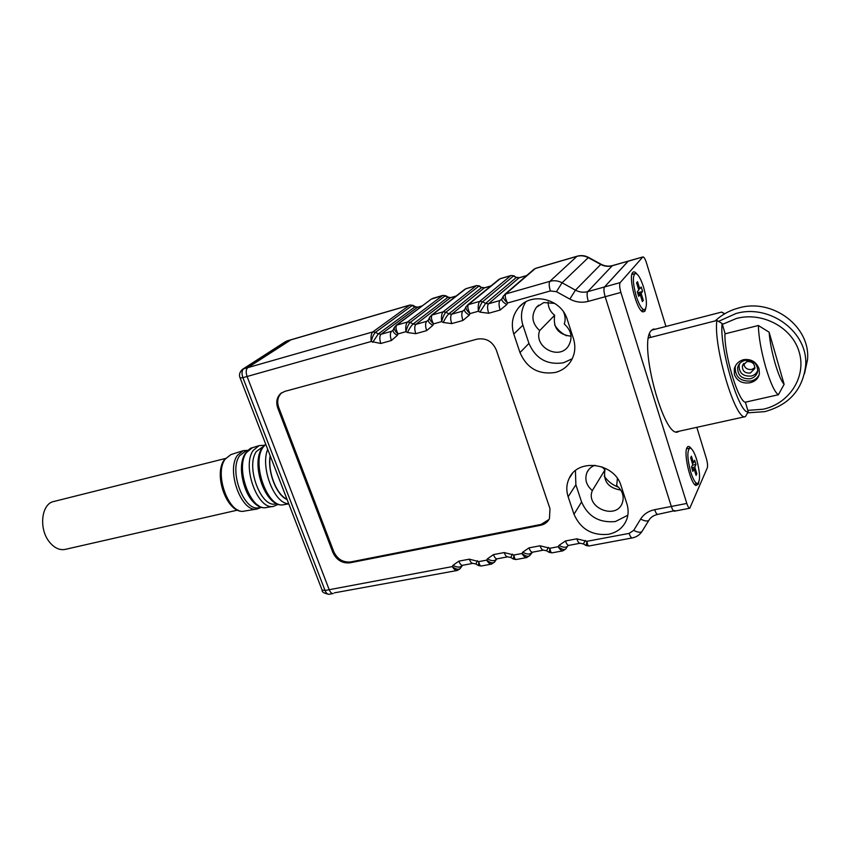 <?xml version="1.0" encoding="UTF-8"?>
<svg xmlns="http://www.w3.org/2000/svg" width="850" height="850" viewBox="0 0 850 850"><rect width="100%" height="100%" fill="white"/><g stroke="black" fill="none" stroke-linecap="round" stroke-linejoin="round"><path stroke-width="1.27" d="M555.273 372.47C561.871 370.728 567.035 367.041 570.743 361.42C575.014 354.439 575.918 346.821 573.442 338.587L567.301 319.6C561.446 298.817 531.707 291.529 518.893 307.371C512.476 315.138 510.776 324.031 513.793 334.039L519.998 352.612C526.904 368.305 538.666 374.924 555.273 372.47M525.746 301.909C521.273 309.081 520.327 316.837 522.909 325.189L528.944 343.389C535.691 358.774 547.219 365.234 563.508 362.78L572.252 358.721M608.483 534.31C617.482 532.366 623.592 527.361 626.79 519.297C628.532 514.293 628.564 509.118 626.886 503.763L621.106 485.892C614.794 462.868 577.957 457.821 569.213 478.306C566.429 484.128 566.079 490.28 568.151 496.761L573.994 514.25C580.582 529.125 592.078 535.808 608.483 534.31M575.429 470.645L575.875 484.787L581.57 501.957C588.009 516.545 599.282 523.079 615.389 521.539L627.831 515.227M595 465.258C591.345 466.597 588.699 468.924 587.074 472.249C584.428 479.134 586.181 485.244 592.333 490.588C585.055 507.588 616.356 520.519 622.359 502.849C624.389 496.304 622.497 490.546 616.686 485.584L617.408 478.476M554.806 303.418L543.83 302.558L536.392 307.307C530.878 315.658 531.972 323.425 539.676 330.608C533.279 347.013 559.343 360.868 568.544 345.844C572.911 337.811 571.487 330.533 564.283 324.009C565.601 319.972 565.346 315.945 563.529 311.929M277.78 408.085L332.934 552.574C336.579 560.097 342.21 563.518 349.849 562.838L540.536 525.3C544.627 524.418 547.602 522.219 549.451 518.702L549.971 508.672L496.315 350.019C492.416 341.317 485.998 337.694 477.052 339.15L284.814 391.382L280.978 393.306C276.824 397.056 275.751 401.976 277.78 408.085L278.715 407.394L333.774 551.692C337.408 559.215 343.039 562.626 350.657 561.946L541.131 524.397L549.047 519.446M461.879 565.558L460.254 568.406C458.511 569.946 455.855 569.341 452.285 566.599L452.954 565.346L458.873 561.149L469.328 559.173L478.848 561.606L486.668 560.139L487.369 558.875L493.467 554.604L504.209 552.564L513.931 555.018L521.964 553.509L522.697 552.224L528.997 547.878L540.016 545.785L549.961 548.261L558.216 546.709L558.971 545.403L565.473 540.972L576.799 538.826L586.968 541.312L629.128 533.396L633.728 530.347L640.645 519.053C643.779 514.122 648.465 510.999 654.691 509.681L671.319 506.451C672.371 509.618 673.391 511.201 674.358 511.201C673.391 511.201 672.371 509.618 671.319 506.451L605.168 296.735C603.787 291.89 603.574 288.628 604.52 286.96L628.288 261.099L612.255 265.763L587.722 291.635L604.52 286.96C603.574 288.628 603.787 291.89 605.168 296.735L588.296 301.368C581.921 303.004 575.769 302.239 569.84 299.083L556.431 291.688L550.354 290.944L507.546 303.014C505.261 298.594 504.677 295.577 505.782 293.941L549.929 281.318L576.884 256.36L535.33 268.494L503.391 295.981C502.807 297.659 504.199 300.007 507.546 303.014L506.77 304.555L500.14 310.038L488.665 313.257L479.931 312.12L478.38 311.249C479.655 306.595 481.068 303.429 482.619 301.75L485.584 303.408L516.258 277.536L513.474 275.995L482.619 301.75L479.719 301.378L510.754 275.666L500.119 278.779L468.446 304.598L479.719 301.378C478.359 303.078 477.913 306.372 478.38 311.249L470.018 313.608C467.766 309.251 467.245 306.244 468.446 304.598L466.066 306.669C465.481 308.391 466.799 310.696 470.018 313.608L469.285 315.116L462.878 320.482L451.711 323.606L443.19 322.469L441.66 321.608C442.871 317.029 444.295 313.905 445.931 312.216L448.842 313.852L481.567 287.619L478.837 286.099L445.931 312.216L443.105 311.844L476.17 285.77L465.8 288.798L432.14 314.978C430.833 316.636 431.301 319.6 433.521 323.903L432.82 325.38L426.626 330.639L415.767 333.678L407.437 332.531L405.939 331.681L398.034 333.912L397.354 335.368L391.361 340.521L380.8 343.485L371.184 341.487L247.084 376.497L329.194 589.709C330.321 592.386 331.659 593.661 333.2 593.534C331.659 593.661 330.321 592.386 329.194 589.709L452.285 566.599C453.889 569.224 455.536 570.52 457.226 570.477L459.914 568.894M618.545 487.231C612.499 485.01 607.729 481.302 604.233 476.106M566.546 335.793C561.51 333.328 557.558 329.715 554.657 324.944M247.764 367.646L291.04 339.745L247.764 367.646C245.937 369.336 245.714 372.289 247.084 376.497C245.714 372.289 245.937 369.336 247.764 367.646L372.81 331.925C371.195 333.646 370.653 336.834 371.184 341.487C372.279 337.057 373.724 333.997 375.509 332.297L378.324 333.901L414.8 307.031L412.154 305.533L375.509 332.297L372.81 331.925L409.604 305.203L286.631 341.105L243.61 368.836L247.764 367.646M571.051 336.207C558.322 334.645 552.851 327.664 554.646 315.265C550.322 311.812 548.133 307.381 548.101 301.984M539.676 330.608L554.646 315.265M592.333 490.588L604.977 469.859L601.896 466.809M620.819 490.078C608.313 488.027 603.032 481.291 604.977 469.859M654.691 509.681C655.754 512.826 656.784 514.399 657.783 514.388L674.964 510.584M281.849 392.689C277.748 396.44 276.707 401.338 278.715 407.394M409.998 305.012L413.047 305.405M431.513 298.956L396.812 325.072C395.42 326.729 395.834 329.683 398.034 333.912C395.038 331.213 393.848 328.971 394.442 327.197L396.812 325.072L407.479 322.022C405.939 323.733 405.429 326.953 405.939 331.681C407.097 327.186 408.531 324.084 410.242 322.394L413.1 324.02L447.759 297.447L445.071 295.938L410.242 322.394L407.479 322.022L442.467 295.609L431.258 299.147L395.951 325.454M442.839 295.418L445.878 295.811M464.886 289.234L431.216 315.403M476.521 285.589L479.549 285.961M499.12 279.257L467.447 305.076M500.459 278.598L511.062 275.496L514.112 275.868M534.246 269.036L504.698 294.461M481.164 566.026C480.059 565.951 479.283 564.485 478.848 561.606L478.486 565.558L481.164 566.026L491.555 564.092L494.583 561.999L496.729 558.918M496.188 559.204L494.583 561.999C492.926 563.539 490.28 562.923 486.668 560.139C488.283 562.806 489.897 564.124 491.544 564.092M516.12 559.523C515.079 559.438 514.346 557.94 513.931 555.018L513.421 559.056L516.12 559.523L526.788 557.547L529.773 555.507L531.76 552.436M522.697 552.224C526.702 554.338 529.518 554.614 531.176 553.053L529.773 555.507C528.137 556.952 525.534 556.293 521.964 553.509C523.579 556.219 525.183 557.558 526.766 557.547M552.001 552.861C551.034 552.755 550.354 551.225 549.961 548.261L549.281 552.383L552.001 552.861L562.955 550.821L565.919 548.824L567.641 545.944M558.971 545.403C562.955 547.506 565.76 547.814 567.375 546.327L565.909 548.824C564.315 550.184 561.744 549.472 558.216 546.709C559.831 549.451 561.414 550.821 562.944 550.821M588.848 546.008C587.956 545.881 587.329 544.319 586.968 541.312L586.107 545.53L588.848 546.008L632.262 537.933C636.448 537.094 639.678 534.947 641.973 531.494L642.005 531.441M429.771 317.071C429.176 318.824 430.419 321.098 433.521 323.903L441.66 321.608C441.161 316.806 441.649 313.554 443.105 311.844L432.14 314.978L429.771 317.071M676.249 431.853L745.407 416.617C735.728 421.632 713.076 346.056 716.879 320.471L722.096 323.467L724.997 333.285C723.849 353.526 738.119 401.391 745.418 402.294L748.244 411.846L745.407 416.617M648.497 337.949L716.879 320.471M722.096 323.467C719.185 347.586 739.319 414.97 748.244 411.846M651.546 330.183L721.544 312.109L723.817 313.278M724.572 313.841L721.544 312.109M650.643 337.397L649.517 333.763M698.774 482.439L698.264 484.245L695.938 485.499C690.561 483.894 683.368 453.603 686.97 447.695L687.406 446.994C688.415 445.91 689.711 446.462 691.294 448.662M645.809 308.391L644.81 311.334L642.844 311.886C636.767 310.399 628.118 276.962 632.687 272.521L632.782 272.404C633.834 271.288 635.216 271.841 636.947 274.051M679.416 431.152L677.928 431.885C663.967 438.674 638.499 344.154 650.888 330.969L653.342 329.088L655.424 329.173M686.811 503.444L671.319 506.451L605.168 296.735L620.893 292.421L686.811 503.444C687.852 506.621 688.851 508.226 689.786 508.226L707.285 467.84C707.848 465.832 707.529 462.708 706.35 458.458L696.809 427.316M642.696 257.093L620.181 282.604L604.52 286.96L628.012 261.279L642.951 256.923C644.013 256.944 645.161 258.868 646.404 262.661L665.933 326.464M620.181 282.604C619.278 284.272 619.512 287.544 620.893 292.421M769.122 332.201C769.803 341.211 771.747 351.443 774.977 362.897C778.281 374.085 781.341 381.225 784.125 384.317L778.388 394.751C774.711 392.254 770.482 383.106 765.722 367.285C761.133 350.912 758.678 336.983 758.349 325.497L769.122 332.201L784.125 384.317M734.411 374.659L734.283 368.868C735.601 364.151 738.692 361.091 743.537 359.667C751.156 358.753 756.33 361.813 759.071 368.847L759.411 373.713C758.444 378.346 755.416 381.342 750.306 382.691C742.571 383.924 737.279 381.246 734.411 374.659M759.156 374.861C757.414 378.048 754.694 380.099 750.986 381.034C740.233 381.576 734.974 376.848 735.229 366.828L735.558 365.67M744.929 360.389C741.072 361.462 738.661 363.811 737.683 367.434C737.524 375.424 741.742 379.196 750.316 378.749C754.375 377.623 756.84 375.126 757.711 371.259C757.552 363.449 753.291 359.826 744.929 360.389M724.986 333.848L758.349 325.497M745.216 402.22L778.388 394.751M750.38 373.033L754.832 368.454C754.747 363.513 752.069 361.25 746.778 361.664L742.379 366.074C742.337 371.089 745.004 373.405 750.38 373.033M743.835 363.364C744.356 367.891 747.033 369.909 751.889 369.431L754.928 367.636M739.776 363.407L739.096 365.319C738.979 373.044 743.059 376.614 751.326 376.051C754.503 375.158 756.67 373.267 757.817 370.366M747.809 410.369L763.119 409.233C789.034 403.761 806.501 377.262 799.308 352.463C792.508 327.579 762.556 311.525 736.514 318.431L722.362 324.392M718.494 321.396L735.941 313.533C770.079 303.471 808.987 332.701 805.577 366.233C802.464 389.948 788.832 405.089 764.671 411.655L747.66 412.834M804.546 373.447L807.5 359.848C810.879 326.74 772.533 297.957 738.841 307.934C729.704 310.356 721.841 314.67 715.254 320.886M694.386 484.16L697.627 483.544C700.474 480.696 700.145 472.664 696.639 459.425C694.206 451.934 691.921 448.163 689.775 448.109C686.938 450.893 687.278 458.957 690.816 472.324C693.26 479.783 695.523 483.512 697.627 483.544M689.775 448.109L686.566 448.821M696.841 473.737L694.779 467.086L695.948 464.483L694.652 460.296L693.483 462.868L691.422 456.184L690.668 457.81L692.739 464.514L691.549 467.128L692.856 471.368L694.046 468.733L696.107 475.405L696.841 473.737L695.661 473.981M692.166 469.126L694.046 468.733M692.304 463.112L693.483 462.868M692.41 465.216L695.948 464.483M691.73 467.712L694.779 467.086M641.197 310.622L644.566 309.761C647.328 307.233 646.999 299.689 643.577 287.151C640.602 278.099 637.819 273.551 635.205 273.498C632.464 275.984 632.804 283.56 636.257 296.214C639.242 305.235 642.016 309.751 644.566 309.761M635.205 273.498L631.869 274.476M643.312 300.379L641.123 293.293L642.579 291.465L641.208 287.002L639.731 288.809L637.532 281.679L636.586 282.816L638.796 289.956L637.298 291.794L638.701 296.31L640.188 294.461L642.388 301.569L643.312 300.379L642.122 300.709M638.286 294.971L640.188 294.461M638.541 289.127L639.731 288.809M637.617 292.814L642.579 291.465M638.021 294.132L641.123 293.293M238.032 510.011L65.184 549.398C59.511 550.46 54.219 547.931 49.289 541.811C38.526 528.626 41.448 503.699 53.731 501.511L225.696 458.426M240.146 378.038L322.076 590.006L325.051 590.484L242.909 377.676L240.114 377.953C238.808 375.031 239.562 372.183 242.377 369.421L243.61 368.836C241.772 370.526 241.549 373.469 242.909 377.676L247.084 376.497L329.194 589.709L325.051 590.484C326.177 593.162 327.516 594.437 329.067 594.299C324.137 593.417 321.831 592.046 322.139 590.176M457.226 570.477L334.337 592.854M276.707 503.625L275.963 503.795C261.29 508.853 245.268 466.427 256.413 451.456L263.075 446.632M258.634 505.559C245.055 500.618 236.109 466.427 245.236 454.251M261.29 507.121L259.239 507.588C244.343 512.688 228.31 470.581 239.679 455.642L245.714 450.999L247.754 450.489M286.96 499.152C276.59 495.008 267.495 471.665 270.321 456.099M648.933 520.221L642.154 531.218M569.84 299.083L575.45 290.147L600.759 264.456L588.253 257.646L562.062 282.774L575.45 290.147C579.392 292.241 583.493 292.729 587.722 291.635C586.734 293.303 586.925 296.554 588.296 301.368M575.875 484.787L568.151 496.761M581.57 501.957L573.994 514.25M528.944 343.389L519.998 352.612M522.909 325.189L513.793 334.039M541.131 524.397L540.536 525.3M350.657 561.946L349.849 562.838M333.774 551.692L332.934 552.574M461.816 565.611L460.19 568.512L462.549 565.303C461.199 565.388 459.967 564.007 458.873 561.149M567.566 546.019L565.824 548.951M528.997 547.878C530.081 550.811 531.239 552.256 532.461 552.192L529.582 555.783M422.078 305.989L417.35 307.36L381.034 334.284L391.553 331.298L393.093 330.14M526.543 275.666L518.989 277.865L488.495 303.779L499.928 300.539L502.031 298.711M490.801 286.046L484.234 287.948L451.679 314.224L462.804 311.068L464.695 309.517M455.993 296.151L450.373 297.776L415.873 324.392L426.689 321.321L428.389 319.993M588.253 257.646C584.577 255.722 580.784 255.298 576.884 256.36L577.161 256.201C581.124 255.117 584.938 255.521 588.582 257.433L588.253 257.646M550.354 290.944C548.962 286.152 548.824 282.954 549.929 281.318C554.083 280.213 558.131 280.691 562.062 282.774L556.431 291.688M612.255 265.763C608.271 266.826 604.446 266.39 600.759 264.456L601.067 264.233C604.817 266.188 608.632 266.634 612.531 265.582L612.255 265.763M649.177 519.839L648.911 520.242C650.707 517.257 653.671 515.302 657.783 514.388M372.661 342.327L378.324 333.901L381.034 334.284C379.493 335.962 379.419 339.033 380.8 343.485M415.565 306.829L417.733 307.169L414.8 307.031L415.469 306.776L412.919 305.331L409.966 305.022L287.066 340.903M391.361 340.521C389.98 336.047 390.044 332.977 391.553 331.298L393.061 330.225M407.437 332.531C409.424 328.483 411.315 325.646 413.1 324.02L415.873 324.392C414.428 326.071 414.386 329.163 415.767 333.678M448.449 297.256L450.734 297.596L447.759 297.447L448.354 297.203L445.751 295.736L442.808 295.428L432.735 298.371M426.626 330.639C425.244 326.103 425.266 322.989 426.689 321.321L428.315 320.152M443.19 322.469C445.241 318.346 447.132 315.478 448.842 313.852L451.679 314.224C450.319 315.892 450.33 319.026 451.711 323.606M482.173 287.428L484.585 287.767L481.567 287.619L479.432 285.897L476.499 285.589L466.161 288.607M462.878 320.482C461.486 315.871 461.465 312.736 462.804 311.068L464.557 309.804M479.931 312.12L485.584 303.408L488.495 303.779C487.22 305.437 487.284 308.592 488.665 313.257M516.789 277.344L519.308 277.684L516.258 277.536L513.995 275.804L511.062 275.506M500.14 310.038C498.759 305.362 498.684 302.186 499.928 300.539L501.808 299.158M461.837 565.59L461.539 566.026C459.776 567.662 456.918 567.439 452.954 565.346M496.166 559.236L494.296 562.424M567.598 545.987L568.831 545.371C567.673 545.424 566.546 543.947 565.473 540.972M588.636 257.465L601.12 264.265M469.328 559.173C470.422 562.041 471.644 563.433 472.972 563.348L462.549 565.303M477.402 560.745L475.894 564.007L478.401 565.505M487.369 558.875C491.385 560.989 494.233 561.223 495.922 559.587L497.048 558.832C495.752 558.907 494.562 557.494 493.467 554.604M504.209 552.564C505.293 555.475 506.473 556.899 507.748 556.824L497.048 558.832M512.465 554.147L510.776 557.483L513.347 559.013M540.016 545.785C541.099 548.739 542.247 550.184 543.458 550.131L532.461 552.192M548.463 547.379L546.571 550.789L543.458 550.131M576.799 538.826C577.872 541.822 578.977 543.299 580.114 543.256L568.831 545.371M585.438 540.419L583.334 543.904L580.114 543.256M629.128 533.396C630.179 536.435 631.221 537.954 632.262 537.933M633.728 530.347C637.691 532.44 640.443 532.822 641.973 531.494L648.911 520.242C647.392 521.549 644.629 521.156 640.645 519.053M506.77 304.555C502.977 302.281 501.362 300.401 501.936 298.913L503.253 296.257M394.304 327.505L393.178 329.97C392.594 331.5 393.986 333.296 397.354 335.368M469.285 315.116C465.63 312.917 464.1 311.058 464.674 309.549L465.928 306.956M429.632 317.369L428.442 319.897C427.858 321.417 429.314 323.244 432.82 325.38M270.173 455.706C267.176 471.516 276.516 495.486 287.119 499.545M288.713 503.678C274.518 504.337 260.079 467.404 267.686 449.289M265.731 444.231L263.001 447.366C251.133 463.388 267.941 509.224 283.794 504.677C266.188 508.938 250.282 464.886 261.97 448.184M266.528 507.482L273.615 506.334C257.922 510.797 241.464 466.108 253.236 450.404L259.101 445.612L252.248 447.801L246.436 452.529C234.738 467.989 250.952 511.881 266.528 507.482C249.294 511.636 233.899 469.423 245.438 453.305M224.347 459.701L230.86 454.612L225.186 459.138C213.764 473.875 229.213 515.302 244.364 511.084L257.157 509.001C241.761 513.326 225.866 470.486 237.447 455.324L243.206 450.681L247.956 450.298M536.392 307.307L538.624 305.171M587.074 472.249L588.848 469.466M572.326 473.631L569.213 478.306M522.665 303.896L518.893 307.371M281.754 392.753L280.978 393.306M422.259 305.862L417.733 307.169M456.163 296.013L450.734 297.596M490.96 285.908L484.585 287.767M526.692 275.538L519.308 277.684M535.649 268.324L577.161 256.201M612.531 265.582L642.951 256.923M472.972 563.348L475.873 563.996M507.748 556.824L510.754 557.472M549.217 552.351L546.571 550.789M586.054 545.498L583.334 543.904M724.668 313.788L722.086 312.248M686.928 447.78L687.406 446.994M641.973 311.355L642.844 311.886M632.188 273.434L632.687 272.521M695.162 484.967L695.938 485.499M674.358 511.201L689.786 508.226M734.283 368.868L735.229 366.828M737.683 367.434L739.16 364.172M743.293 364.023L742.379 366.074M807.5 359.848L805.577 366.233M333.2 593.534L329.067 594.299M242.633 369.251L285.451 341.668M283.156 489.292L276.473 472.016M273.615 506.334L278.386 504.263M257.157 509.001L261.566 507.195M244.364 511.084C227.662 515.079 212.925 475.235 224.23 459.871M283.794 504.677L288.788 503.869M230.86 454.612L243.206 450.681M245.554 453.124C248.795 449.395 251.026 447.621 252.248 447.801M264.286 445.294L259.101 445.612M262.098 447.982L265.689 444.114"/></g></svg>
